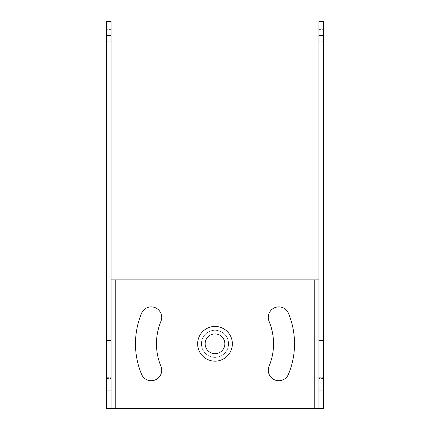 <?xml version="1.0" encoding="UTF-8"?>
<svg xmlns="http://www.w3.org/2000/svg" width="430" height="430" viewBox="0 0 430 430"><rect width="100%" height="100%" fill="white"/><g stroke="black" fill="none" stroke-linecap="round" stroke-linejoin="round"><path stroke-width="0.32" stroke-dasharray="2.15 1.61" d="M106.317 21.5L106.317 279.892L111.053 279.892L111.053 21.5M106.317 408.5L106.317 279.892L111.053 279.892L111.053 408.5L106.317 408.5L323.683 408.5L323.683 279.892L318.947 279.892L318.947 21.5M106.317 29.39L106.317 41.226L106.317 29.39L111.053 29.39L111.053 41.226L111.053 29.39M106.317 390.273L106.317 377.669L106.317 391.144L106.317 390.273L111.053 390.273L111.053 391.144L111.053 377.669L111.053 390.273L106.317 390.273M106.317 279.892L323.683 279.892L318.947 279.892L318.947 408.5L323.683 408.5M215 330.235A13.572 13.572 0 0 1 228.572 343.801A13.572 13.572 0 0 1 215 357.373A13.572 13.572 0 0 1 201.428 343.801A13.572 13.572 0 0 1 215 330.235A13.572 13.572 0 0 1 228.572 343.801A13.572 13.572 0 0 1 215 357.373A13.572 13.572 0 0 1 201.428 343.801A13.572 13.572 0 0 1 215 330.235M269.089 321.398A10.492 10.492 0 0 1 274.765 307.687A10.492 10.492 0 0 1 288.476 313.368A79.528 79.528 0 0 1 288.476 374.24A10.492 10.492 0 0 1 274.765 379.916A10.492 10.492 0 0 1 269.089 366.204M160.911 366.204A10.492 10.492 0 0 1 155.235 379.916A10.492 10.492 0 0 1 141.524 374.24A79.528 79.528 0 0 1 141.524 313.368A10.492 10.492 0 0 1 155.235 307.687A10.492 10.492 0 0 1 160.911 321.398M323.683 279.892L323.683 21.5M323.683 29.39L323.683 41.226L323.683 29.39L318.947 29.39L318.947 41.226L318.947 29.39M323.683 377.68L323.683 390.273L323.683 377.669L323.683 378.518L323.683 377.68L318.947 377.68L318.947 391.144L318.947 377.669L318.947 378.518L318.947 377.68L323.683 377.669M323.683 390.273L323.683 391.144L323.683 390.273L318.947 390.273L323.683 390.273M323.683 365.135L323.683 363.904L323.683 366.365L323.29 363.904L323.29 366.365L323.29 365.135L323.683 365.135L323.29 365.135M323.683 361.028L323.683 359.792L323.683 362.259L323.29 359.792L323.29 362.259L323.29 361.028L323.683 361.028L323.29 361.028M323.683 354.863L323.683 350.751L323.683 358.147L323.683 351.987L323.683 356.094L323.683 354.863L323.29 354.863L323.29 350.751L323.29 354.863M323.683 342.946L323.683 349.106L323.683 342.124L323.683 342.946L323.29 342.946L323.29 341.92L323.29 349.106L323.29 342.946L323.683 342.946L323.29 342.946M323.683 348.902L323.683 347.875L323.683 348.902L323.29 348.902L323.29 347.875L323.29 348.902L323.683 348.902M323.683 341.92L323.683 342.328L323.683 341.71L323.29 341.92L323.29 343.355L323.29 341.71L323.683 341.92M323.683 332.669L323.683 333.083L323.683 332.669L323.29 332.669L323.29 333.696L323.29 332.669L323.683 332.669M323.683 333.696L323.683 336.781L323.683 333.083L323.683 333.696L323.29 333.696L323.29 336.781L323.29 333.083L323.29 339.453L323.29 333.696L323.683 333.696M323.683 337.808L323.683 335.755L323.683 337.808L323.29 337.808M323.683 339.861L323.683 339.453L323.683 340.071L323.29 339.453L323.29 340.071L323.683 339.861M323.683 330.82L323.29 331.03L323.29 330.616L323.683 330.82M323.683 330.208L323.683 329.59L323.29 330.616L323.29 329.59L323.29 330.208L323.683 330.208M323.683 328.563L323.683 327.327L323.29 329.59L323.29 327.327L323.29 328.563L323.683 328.563M323.683 326.096L323.683 327.327L323.683 325.069L323.29 327.327L323.29 325.069L323.29 326.096L323.683 326.096M323.683 324.451L323.683 325.069L323.683 324.043L323.29 325.069L323.29 324.043L323.29 324.451L323.683 324.451M323.683 323.838L323.29 324.043L323.29 323.629L323.683 323.838M323.683 41.226L318.947 41.226M323.683 363.904L323.29 363.904L323.683 363.904M323.683 366.365L323.29 366.365L323.683 366.365M323.683 359.792L323.29 359.792L323.683 359.792M323.683 362.259L323.29 362.259L323.683 362.259M323.683 350.751L323.29 350.751L323.683 350.751M323.683 356.094L323.29 356.094M323.683 351.987L323.29 351.987M323.683 358.147L323.29 358.147L323.683 358.147M323.683 342.328L323.29 342.328L323.683 342.328M323.683 343.769L323.29 343.769M323.683 344.586L323.29 344.586M323.683 346.231L323.29 346.231M323.683 347.053L323.29 347.053M323.683 347.875L323.29 347.875L323.683 347.875M323.683 348.493L323.29 348.493M323.683 349.106L323.29 349.106M323.683 348.08L323.29 348.08M323.683 347.467L323.29 347.467L323.683 347.467M323.683 346.026L323.29 346.026M323.683 344.796L323.29 344.796M323.683 343.355L323.29 343.355L323.683 343.355M323.683 342.737L323.29 342.737L323.683 342.737M323.683 343.151L323.29 343.151M323.683 345L323.29 345M323.683 345.822L323.29 345.822M323.683 343.973L323.29 343.973M323.683 346.849L323.29 346.849M323.683 348.698L323.29 348.698M323.683 345.618L323.29 345.618M323.683 345.204L323.29 345.204M323.683 342.124L323.29 342.124L323.683 342.124M323.683 342.533L323.29 342.533M323.683 341.71L323.29 341.71L323.683 341.71M323.683 333.083L323.29 333.083M323.683 334.728L323.29 334.728L323.683 334.728M323.683 335.755L323.29 335.755M323.683 336.781L323.29 336.781M323.683 338.835L323.29 338.835L323.683 338.835L323.29 338.835L323.683 338.835L323.29 338.63L323.683 338.63L323.683 338.216L323.29 338.216L323.683 338.216L323.683 337.604L323.29 337.604L323.683 337.604L323.683 336.986L323.29 336.986L323.683 336.986L323.683 334.932L323.29 334.932L323.683 334.932L323.683 333.906L323.683 338.835L323.29 338.835M323.683 339.453L323.29 339.453L323.683 339.453M323.683 340.071L323.29 340.071L323.683 340.071M323.683 335.959L323.29 335.959M323.683 333.288L323.29 333.288M323.683 334.11L323.29 334.11M323.683 334.519L323.29 334.519M323.683 335.137L323.29 335.137M323.683 339.039L323.29 339.039L323.683 339.039M323.683 333.906L323.29 333.906M323.683 334.314L323.29 334.314L323.683 334.314M323.683 335.55L323.29 335.55L323.683 335.55M323.683 338.63L323.29 338.63M323.683 338.216L323.29 338.216M323.683 337.604L323.29 337.604M323.683 336.986L323.29 336.986M323.683 334.932L323.29 334.932M323.683 331.03L323.29 331.03L323.683 331.03M323.683 330.616L323.29 330.616L323.683 330.616M323.683 329.59L323.29 329.59L323.683 329.59M323.683 327.327L323.29 327.327L323.29 324.661L323.29 328.359L323.29 327.327L323.683 327.327L323.683 329.794L323.29 329.794L323.29 328.359L323.29 329.998L323.683 329.998L323.683 326.3L323.683 327.327L323.29 327.327L323.683 327.327M323.683 325.069L323.29 325.069L323.683 325.069M323.683 324.043L323.29 324.043L323.683 324.043M323.683 323.629L323.29 323.629L323.683 323.629M323.683 329.998L323.29 329.998L323.683 329.998M323.683 325.687L323.683 324.865L323.683 325.687L323.29 325.687L323.683 325.687M323.683 324.661L323.29 324.661L323.683 324.661M323.683 328.971L323.29 328.971L323.683 328.971M323.683 328.359L323.29 328.359L323.683 328.359M323.683 326.3L323.29 326.3L323.683 326.3M323.683 324.865L323.29 324.865L323.683 324.865M228.529 343.801A13.529 13.529 0 0 0 215 330.272A13.529 13.529 0 0 0 201.471 343.801A13.529 13.529 0 0 0 215 357.335A13.529 13.529 0 0 0 228.529 343.801A13.529 13.529 0 0 0 215 330.272A13.529 13.529 0 0 0 201.471 343.801A13.529 13.529 0 0 0 215 357.335A13.529 13.529 0 0 0 228.529 343.801M224.863 343.801A9.863 9.863 0 0 0 215 333.938A9.863 9.863 0 0 0 205.137 343.801A9.863 9.863 0 0 0 215 353.664A9.863 9.863 0 0 0 224.863 343.801M106.317 41.226L111.053 41.226M106.317 35.308L111.053 35.308M106.317 260.171L111.053 260.171M115.783 408.5L115.783 279.892M314.217 408.5L314.217 279.892M323.683 35.308L318.947 35.308M323.683 260.171L318.947 260.171M106.317 377.68L111.053 377.68L106.317 377.669M318.947 391.144L323.683 391.144M323.683 378.518L318.947 378.518M111.053 391.144L106.317 391.144M106.317 378.518L111.053 378.518"/><path stroke-width="0.64" d="M111.053 408.5L106.317 408.5L106.317 21.5L111.053 21.5L111.053 408.5L323.683 408.5L323.683 359.985L318.947 359.985L318.947 408.5M111.053 279.892L318.947 279.892M141.524 374.24A79.528 79.528 0 0 1 141.524 313.368A10.492 10.492 0 0 1 155.235 307.687A10.492 10.492 0 0 1 160.911 321.398A58.544 58.544 0 0 0 160.911 366.204A10.492 10.492 0 0 1 155.235 379.916A10.492 10.492 0 0 1 141.524 374.24M269.089 321.398A58.544 58.544 0 0 1 269.089 366.204A10.492 10.492 0 0 0 274.765 379.916A10.492 10.492 0 0 0 288.476 374.24A79.528 79.528 0 0 0 288.476 313.368A10.492 10.492 0 0 0 274.765 307.687A10.492 10.492 0 0 0 269.089 321.398A58.544 58.544 0 0 1 269.089 366.204M232.356 343.801A17.356 17.356 0 0 0 215 326.445A17.356 17.356 0 0 0 197.644 343.801A17.356 17.356 0 0 0 215 361.162A17.356 17.356 0 0 0 232.356 343.801A17.356 17.356 0 0 1 215 361.162A17.356 17.356 0 0 1 197.644 343.801A17.356 17.356 0 0 1 215 326.445A17.356 17.356 0 0 1 232.356 343.801M160.911 366.204A58.544 58.544 0 0 1 160.911 321.398M323.683 35.308L318.947 35.308L318.947 21.5L323.683 21.5L323.683 359.985M318.947 35.308L318.947 359.985M224.863 343.801A9.863 9.863 0 0 0 215 333.938A9.863 9.863 0 0 0 205.137 343.801A9.863 9.863 0 0 0 215 353.664A9.863 9.863 0 0 0 224.863 343.801M106.317 340.689L111.053 340.689M106.317 35.308L111.053 35.308M106.317 359.985L111.053 359.985M115.783 408.5L115.783 279.892M314.217 408.5L314.217 279.892M323.683 340.689L318.947 340.689"/></g></svg>
